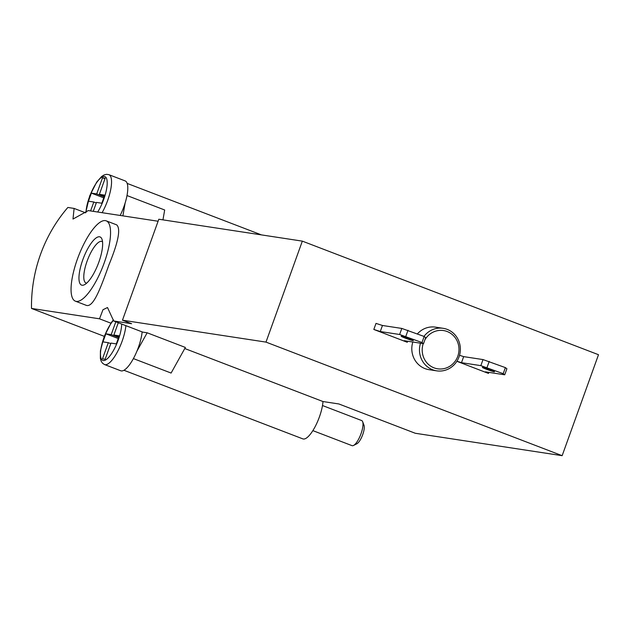 <?xml version="1.0" encoding="UTF-8"?>
<svg xmlns="http://www.w3.org/2000/svg" width="630" height="630" viewBox="0 0 630 630"><rect width="100%" height="100%" fill="white"/><g stroke="black" fill="none" stroke-linecap="round" stroke-linejoin="round"><path stroke-width="0.94" d="M184.771 348.532L322.985 401.538L338.861 403.956L415.288 433.267L562.149 455.679L265.986 342.106L122.464 320.197L131.631 323.718L113.684 320.977L107.502 307.534L102.981 309.724L99.508 318.811L31.5 308.44A145.223 137.876 98.7 0 1 67.851 207.467L74.112 208.428L72.993 219.059L88.287 210.585L158.091 221.24M75.403 301.171A43.013 13.222 111 0 1 78.451 256.276A43.013 13.222 111 0 1 106.202 220.846A43.013 13.222 111 0 1 104.155 263.049A43.013 13.222 111 0 1 75.403 301.171L85.932 305.211C93.256 308.511 100.761 287.658 108.927 264.876C118.29 242.125 120.897 228.8 116.739 224.894M122.464 320.197L158.815 219.232L302.337 241.132L265.986 342.106M31.5 308.44L104.265 336.341M74.112 208.428L85.578 212.822M562.149 455.679L598.5 354.714L302.337 241.132M162.957 219.862L164.674 209.987L127 195.544M99.508 318.811L110.912 323.19M113.684 320.977L142.734 332.12L147.16 332.79L185.377 347.445L171.108 373.055L133.395 358.596M420.494 343.192A21.507 20.42 98.7 0 0 436.677 370.842L428.998 369.668A21.507 20.42 -81.3 0 1 424.974 368.597A21.507 20.42 -81.3 0 1 412.823 342.019M417.406 333.876A21.507 20.42 -81.3 0 1 435.488 327.143L443.166 328.317A21.507 20.42 98.7 0 0 423.974 336.396M407.271 342.279L404.161 340.696L423.517 343.657L421.998 342.531L399.633 334.491L380.276 331.537L373.826 329.451L407.271 342.279L407.641 341.232M373.826 329.451L376.008 323.395L382.457 325.482L401.814 328.435L424.171 336.475L425.699 337.593L423.517 343.657M456.876 361.297L488.47 373.417L488.849 372.369M322.985 401.538A24.735 7.607 111 0 1 314.842 427.227A24.735 7.607 111 0 1 302.857 438.882L123.945 370.275M436.677 370.842A21.507 20.42 98.7 0 0 459.672 354.808A21.507 20.42 98.7 0 0 447.19 329.388A21.507 20.42 98.7 0 0 443.166 328.317M423.21 343.61A19.357 18.38 98.7 0 0 434.369 367.975A19.357 18.38 98.7 0 0 457.845 356.1A19.357 18.38 98.7 0 0 447.127 331.506A19.357 18.38 98.7 0 0 424.888 339.861M421.998 342.531L424.171 336.475M405.83 336.333L408.012 330.27M399.633 334.491L401.814 328.435M380.276 331.537L382.457 325.482M409.24 338.719A6.45 0.409 -160.2 0 0 401.168 336.223A6.45 0.409 -160.2 0 0 407.098 338.798A6.45 0.409 -160.2 0 0 413.312 340.594A6.45 0.409 -160.2 0 0 409.24 338.719M488.47 373.417L485.368 371.842L504.724 374.795L503.197 373.669L480.84 365.636L461.483 362.683L463.664 356.627L459.538 355.288M461.483 362.683L456.931 361.21M504.724 374.795L506.906 368.739L505.378 367.613L483.021 359.58L463.664 356.627M503.197 373.669L505.378 367.613M487.037 367.471L489.219 361.415M480.84 365.636L483.021 359.58M490.447 369.857A6.45 0.409 -160.2 0 0 482.375 367.369A6.45 0.409 -160.2 0 0 488.305 369.944A6.45 0.409 -160.2 0 0 494.511 371.739A6.45 0.409 -160.2 0 0 490.447 369.857M142.128 331.884A26.342 8.103 -69 0 1 138.372 347.429A26.342 8.103 -69 0 1 136.938 351.138L147.16 332.79M122.897 215.869L125.126 203.01A26.342 8.103 111 0 1 123.882 206.75A26.342 8.103 111 0 1 120.18 215.452M322.489 405.531L361.659 420.549A13.443 4.134 111 0 1 362.644 421.698L363.998 425.226A10.474 3.221 111 0 1 362.73 434.606A10.474 3.221 111 0 1 356.903 443.74L353.532 445.457A13.443 4.134 111 0 1 352.028 445.646L312.858 430.629M362.644 421.698A13.443 4.134 111 0 1 361.014 433.739A13.443 4.134 111 0 1 353.532 445.457M136.938 351.138A26.342 8.103 111 0 1 120.763 370.779L104.517 364.55L102.517 363.226L101.139 361.155L100.351 358.383L100.422 350.863L104.226 336.459L111.187 322.78L113.439 319.843M115.818 321.796L111.203 334.609L105.864 333.798L102.958 341.87L108.297 342.689L102.477 358.84L105.147 359.25L110.967 343.098L116.306 343.909L119.212 335.829L113.872 335.018L118.29 322.741M93.256 211.349L96.477 202.411L101.816 203.23L104.722 195.15L99.382 194.339L105.194 178.18L102.525 177.778L96.713 193.93L91.374 193.119L88.46 201.19L93.807 202.009L90.586 210.94M85.68 212.743L89.728 195.772L96.697 182.102L101.658 176.479L104.123 174.935L106.533 174.321L108.895 174.675L125.134 180.904A26.342 8.103 111 0 1 125.126 203.01M118.243 338.538L105.864 333.798M110.77 343.634L108.297 342.689M118.826 336.916L113.872 335.018M118.629 337.459L111.203 334.609M103.745 197.859L91.374 193.119M96.28 202.955L93.807 202.009M104.336 196.237L99.382 194.339M105.005 178.723L102.525 177.778M104.139 196.78L96.713 193.93M98.816 262.23A25.806 7.938 111 0 1 84.451 284.728A25.806 7.938 111 0 1 83.396 258.166A25.806 7.938 111 0 1 101.942 239.124A25.806 7.938 111 0 1 98.816 262.23M86.704 283.122A22.223 6.835 111 0 1 86.026 282.98A22.223 6.835 111 0 1 87.601 259.78A22.223 6.835 111 0 1 101.942 241.479A22.223 6.835 111 0 1 102.54 241.825M121.692 324.048A23.121 7.111 111 0 1 118.259 339.948A23.121 7.111 111 0 1 100.816 357.517A23.121 7.111 111 0 1 113.534 320.268M125.882 325.655A26.342 8.103 111 0 1 122.126 341.2A26.342 8.103 111 0 1 104.517 364.55M86.003 212.483A23.121 7.111 111 0 1 101.146 177.636A23.121 7.111 111 0 1 103.769 199.269A23.121 7.111 111 0 1 97.681 212.019M108.895 174.675A26.342 8.103 111 0 1 107.636 200.521A26.342 8.103 111 0 1 102.099 212.696M127.165 183.409L261.411 234.888M106.202 220.846L116.739 224.886"/></g></svg>
